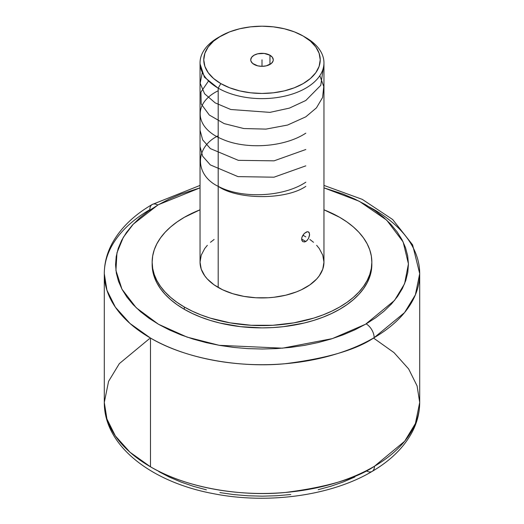 <?xml version="1.0" encoding="UTF-8"?>
<svg xmlns="http://www.w3.org/2000/svg" width="524" height="524" viewBox="0 0 524 524"><rect width="100%" height="100%" fill="white"/><g stroke="black" fill="none" stroke-linecap="round" stroke-linejoin="round"><path stroke-width="0.79" d="M149.537 338.602L119.341 363.617L108.586 381.341L104.296 402.425L106.922 418.971L115.352 435.909L129.978 452.225L150.486 466.805L150.486 338.046A157.704 91.052 180 0 1 104.296 273.666C104.342 263.258 106.922 253.243 112.031 243.627C120.415 228.241 133.797 215.2 152.17 204.504A11.266 6.543 -120.3 0 1 157.855 205.035L169.082 199.12L180.597 194.188L200.044 187.861L158.451 204.681L148.279 211.198L139.803 217.879L132.493 225.006L126.428 232.512L121.66 240.32L118.241 248.363L116.204 256.563L115.562 264.836L116.328 273.102L118.49 281.29L122.033 289.313L126.913 297.101L133.089 304.575L140.511 311.669L149.091 318.304L158.752 324.422L169.409 329.963L180.957 334.882L193.277 339.12L206.253 342.644L219.772 345.421L233.691 347.419L247.885 348.617L262.21 349.01L276.541 348.591L290.728 347.366L304.634 345.349L318.14 342.552L331.103 339.008L343.403 334.744L354.918 329.812L366.145 323.898A11.266 6.543 59.7 0 1 374.156 337.666C356.333 349.822 326.563 358.514 284.846 363.748C243.64 367.802 188.005 360.224 150.486 338.046L129.991 323.472L115.359 307.156L106.929 290.217L104.296 273.666A157.704 91.052 180 0 1 149.844 209.659A11.266 6.543 -120.3 0 1 152.17 204.504A11.266 6.543 59.7 0 1 157.855 205.035L133.26 224.174L123.35 237.267L116.963 252.804L115.928 270.423L121.981 289.222L136.214 307.752L158.458 324.251L187.048 337.096L219.222 345.323L282.541 348.172L332.321 338.622L365.549 324.245L394.539 300.416L404.587 283.733L408.432 263.867L403.146 241.937L386.692 220.132L359.294 201.282L323.956 187.861L343.043 194.05L354.591 198.963L365.248 204.511L374.909 210.628L383.489 217.263L390.911 224.357L397.087 231.831L401.967 239.612L405.511 247.642L407.672 255.83L408.438 264.096L407.796 272.369L405.759 280.569L402.34 288.613L397.572 296.42L391.507 303.927L384.197 311.053L375.721 317.734L366.145 323.898A11.266 6.543 -120.3 0 1 374.156 337.666A157.704 91.052 180 0 1 150.486 338.046L150.486 466.805C188.057 489.023 243.837 496.595 285.108 492.495C326.891 487.202 356.674 478.458 374.464 466.249A11.266 6.557 59.6 0 1 372.138 471.404A11.266 6.557 -120.4 0 0 374.464 466.249A157.704 91.052 0 0 0 419.704 402.425L417.078 385.88L408.648 368.942L394.022 352.626L373.514 338.046M269.965 55.223L269.965 64.419L269.965 55.223A11.266 6.504 180 0 1 273.266 59.821A11.266 6.504 180 0 1 266.31 65.834A11.266 6.504 180 0 1 254.035 64.419A11.266 6.504 180 0 1 250.734 59.821A11.266 6.504 180 0 1 257.69 53.815A11.266 6.504 180 0 1 269.965 55.223L272.408 57.332L273.266 59.821L273.05 61.092L271.367 63.437L266.31 65.834L262 66.325L257.69 65.834L252.633 63.437L250.95 61.092L250.734 59.821L251.592 57.332L254.035 55.223L257.69 53.815L264.201 53.441L269.965 55.223M220.82 36.045L213.576 41.141L208.198 46.957L204.884 53.265L203.764 59.821L204.884 66.384L208.198 72.692L213.576 78.502L220.82 83.598L229.643 87.777L239.717 90.888L250.636 92.8L262 93.449L273.364 92.8L284.283 90.888L294.357 87.777L303.18 83.598L310.424 78.502L315.802 72.692L319.116 66.384L320.236 59.821L319.116 53.265L315.802 46.957L310.424 41.141L303.18 36.045L294.357 31.866L284.283 28.761L273.364 26.848L262 26.2L250.636 26.848L239.717 28.761L229.643 31.866L218.194 37.564A61.956 35.77 0 0 0 218.194 88.15A61.956 35.77 180 0 1 200.044 62.86L200.044 262.164A61.956 35.77 0 0 0 218.194 287.46L218.194 88.15L220.82 83.598A58.236 33.621 180 0 1 220.82 36.051A58.236 33.621 180 0 1 303.18 36.045L305.806 37.564L303.18 36.045A58.236 33.621 180 0 1 303.18 36.051A58.236 33.621 180 0 1 303.18 83.598A58.236 33.621 180 0 1 220.82 83.598L218.194 88.15A61.956 35.77 0 0 0 305.806 88.15A61.956 35.77 0 0 0 305.806 37.564L305.806 37.564A61.956 35.77 180 0 1 323.956 62.86A61.956 35.77 180 0 1 285.711 95.905A61.956 35.77 180 0 1 218.194 88.15L218.194 287.46A61.956 35.77 0 0 0 285.711 295.215A61.956 35.77 0 0 0 323.956 262.164L322.764 269.146L319.24 275.853L316.64 279.03L309.894 284.859L301.307 289.818L296.42 291.907L285.711 295.215L274.085 297.246L268.072 297.763L255.928 297.763L244.014 296.394L232.794 293.709L222.693 289.818L214.106 284.859L207.36 279.03L204.76 275.853L201.236 269.146L200.044 262.164L201.236 255.188L204.76 248.481L207.36 245.304M306.579 240.929L305.02 241.826L302.898 241.695L301.726 239.927L301.726 238.125L302.374 236.154L304.254 233.488L306.579 231.909L307.968 231.739L309.33 232.898L309.54 235.42L308.531 238.446L306.579 240.929M308.996 232.335L309.612 234.47L308.531 238.446M307.306 240.228L305.806 241.472L301.647 239.068L305.806 241.472L304.254 241.983M302.905 241.695L301.975 240.667L301.647 239.068L301.975 237.143L304.254 233.488L307.326 231.726M308.191 231.791L308.531 231.942M371.85 262.164L371.32 270.679L369.741 276.836L367.121 282.875L363.486 288.737L358.881 294.364L353.34 299.702L346.914 304.699L339.676 309.311L331.685 313.49L323.033 317.197L313.784 320.4L304.038 323.059L283.432 326.668L272.768 327.579L262 327.886L240.568 326.668L219.962 323.059L210.216 320.4L200.967 317.197L192.315 313.49L184.324 309.311L184.324 307.012L192.315 311.191L200.967 314.898L210.216 318.101L230.115 322.856L251.232 325.28L272.768 325.28L293.885 322.856L313.784 318.101L323.033 314.898L331.685 311.191L339.676 307.012L346.914 302.4L353.34 297.403L358.881 292.065L363.486 286.438L367.121 280.576L369.741 274.537L371.32 268.38L371.85 262.164L371.32 255.948L369.741 249.791L367.121 243.758L363.486 237.896L358.881 232.27L353.34 226.931L346.914 221.934L339.676 217.322L323.956 209.797A109.85 63.424 180 0 1 339.676 217.322A109.85 63.424 180 0 1 371.85 262.164A109.85 63.424 180 0 1 304.038 320.76A109.85 63.424 180 0 1 184.324 307.012L184.324 309.311A109.85 63.424 0 0 0 304.038 323.059A109.85 63.424 0 0 0 371.85 264.463A109.85 63.424 0 0 0 371.83 263.317M369.387 206.987L373.514 209.279A157.704 91.052 180 0 1 419.704 273.666A157.704 91.052 180 0 1 374.156 337.666L404.548 312.612L415.381 294.835L419.704 273.666L419.704 402.425C419.659 412.833 417.078 422.848 411.969 432.464C403.637 447.758 390.36 460.74 372.138 471.404A11.266 6.557 -120.4 0 1 366.433 470.893L365.549 471.404M104.296 273.666L104.296 402.425A157.704 91.052 0 0 0 150.486 466.805A157.704 91.052 0 0 0 374.464 466.249L404.659 441.234L415.414 423.516L419.704 402.425M158.896 471.666L169.56 477.194L181.101 482.093L193.422 486.324L206.397 489.835M219.903 492.599L233.815 494.591L247.996 495.783L262.314 496.169L276.626 495.743L290.8 494.518M318.186 489.698L331.135 486.154L343.423 481.897L354.931 476.964M184.324 309.311L177.086 304.699L170.66 299.702L165.119 294.364L160.514 288.737L156.879 282.875L154.259 276.836L152.68 270.679L152.15 264.463A109.85 63.424 0 0 0 184.324 309.311M184.324 307.012A109.85 63.424 180 0 1 152.15 262.164A109.85 63.424 180 0 1 200.044 209.797L184.324 217.322L177.086 221.934L170.66 226.931L165.119 232.27L160.514 237.896L156.879 243.758L154.259 249.791L152.68 255.948L152.15 262.164L152.68 268.38L154.259 274.537L156.879 280.576L160.514 286.438L165.119 292.065L170.66 297.403L177.086 302.4L184.324 307.012M210.484 242.291L214.106 239.475M309.894 239.475L313.516 242.291M316.64 245.304L319.24 248.481L322.764 255.188L323.956 262.164L323.956 62.86M200.044 62.86A61.956 35.77 180 0 1 219.543 36.804M262 66.325L262 59.821L262 66.325M302.905 235.197L305.806 236.874M218.194 186.289C240.942 198.793 282.993 197.424 305.806 182.201M200.044 146.609L202.65 156.191L210.321 164.903L237.994 176.621L273.98 177.197L305.806 165.859M200.044 130.253L202.67 139.888L210.379 148.606L238.348 160.344L274.065 160.835L305.806 149.51M218.194 90.757C192.491 103.313 194.699 128.105 222.418 139.24C245.815 149.654 284.106 147.493 305.806 133.168M208.552 80.951L200.941 92.054L201.17 103.942L209.279 115.011L224.207 123.625L243.83 128.544L265.976 129.107L287.565 125.053L305.806 116.826L316.437 107.865L322.588 97.503L323.767 86.525L319.823 75.698M202.31 72.443L200.148 83.237L204.596 93.77L215.2 102.894L230.763 109.496L269.952 112.372L289.418 108.114L305.806 100.484L320.74 85.353L323.354 67.819M200.076 63.954L204.419 77.192L218.194 88.222M218.194 135.775C194.561 147.159 194.561 174.977 218.194 186.361C237.909 200.004 286.091 200.004 305.806 186.361M104.296 402.425C104.027 445.944 151.488 482.172 213.392 493.66C267.81 504.474 331.332 495.789 372.138 471.404M305.806 37.564L303.18 36.051M152.17 204.504L200.044 185.411M323.956 185.411L362.294 199.375L392.673 219.53L412.604 244.852L419.704 273.666M152.15 262.164L152.15 264.463"/></g></svg>
